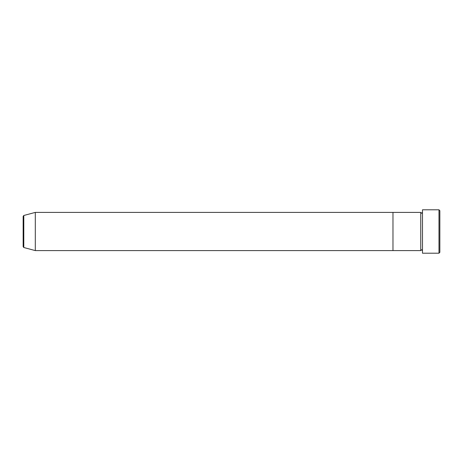 <?xml version="1.0" encoding="UTF-8"?>
<svg xmlns="http://www.w3.org/2000/svg" width="463" height="463" viewBox="0 0 463 463"><rect width="100%" height="100%" fill="white"/><g stroke="black" fill="none" stroke-linecap="round" stroke-linejoin="round"><path stroke-width="0.69" d="M438.982 209.797L439.85 210.665L439.85 252.335L438.982 253.203L438.982 209.797L422.488 209.797L422.488 253.203L438.982 253.203M420.751 212.401L420.751 250.599L392.971 250.599L392.971 231.5L392.971 250.599L35.304 250.599L35.304 212.401L392.971 212.401L392.971 231.5L392.971 212.401L420.751 212.401L421.619 213.269L422.488 212.401M23.15 246.675L23.15 216.325L23.792 215.486L23.792 247.514L23.15 246.675M422.488 250.599L421.619 249.731L420.751 250.599M23.792 247.514L35.304 250.599M23.792 215.486L35.304 212.401"/></g></svg>

